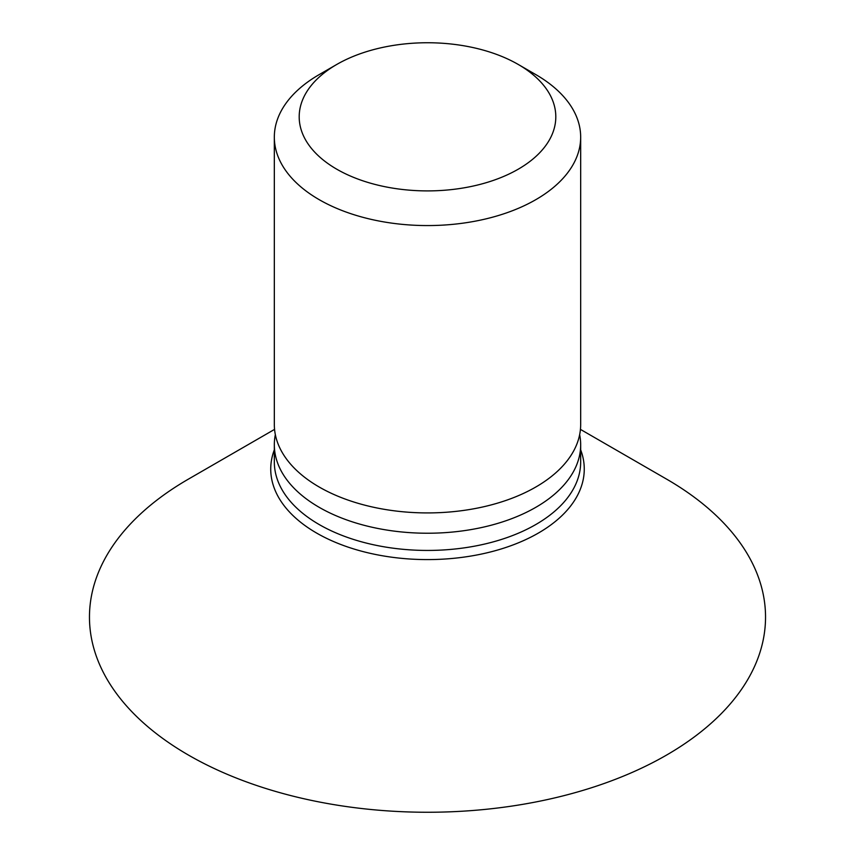 <?xml version="1.0" encoding="UTF-8"?>
<svg xmlns="http://www.w3.org/2000/svg" width="855" height="855" viewBox="0 0 855 855"><rect width="100%" height="100%" fill="white"/><g stroke="black" fill="none" stroke-linecap="round" stroke-linejoin="round"><path stroke-width="1.28" d="M666.526 479.089L580.438 429.381L666.526 479.089A338.035 195.164 180 0 1 666.526 755.093A338.035 195.164 180 0 1 188.474 755.093A338.035 195.164 180 0 1 188.474 479.089L274.562 429.381M579.658 434.639A153.173 88.439 180 0 1 580.673 444.792A153.173 88.439 180 0 1 486.121 526.498A153.173 88.439 180 0 1 319.193 507.325A153.173 88.439 180 0 1 274.327 444.792A153.173 88.439 180 0 1 275.342 434.639M535.807 74.599L518.226 64.446L535.807 74.599A153.173 88.439 180 0 1 580.673 137.131L580.673 424.486A153.173 88.439 180 0 1 486.121 506.192A153.173 88.439 180 0 1 319.193 487.019A153.173 88.439 180 0 1 274.327 424.486L274.327 137.131A153.173 88.439 180 0 1 319.193 74.599L336.774 64.446A128.303 74.075 180 0 1 518.226 64.446L518.226 64.446A128.303 74.075 180 0 1 518.226 169.204A128.303 74.075 180 0 1 336.774 169.204A128.303 74.075 180 0 1 336.774 64.446M580.673 137.131A153.173 88.439 180 0 1 486.121 218.837A153.173 88.439 180 0 1 319.193 199.664A153.173 88.439 180 0 1 274.327 137.131M274.327 444.792L274.327 462.01A153.173 88.439 0 0 0 319.193 524.543A153.173 88.439 0 0 0 486.121 543.705A153.173 88.439 0 0 0 580.673 462.01L580.673 444.792M580.673 449.826A156.764 90.502 180 0 1 502.644 548.515A156.764 90.502 180 0 1 316.649 533.082A156.764 90.502 180 0 1 274.327 449.826"/></g></svg>
